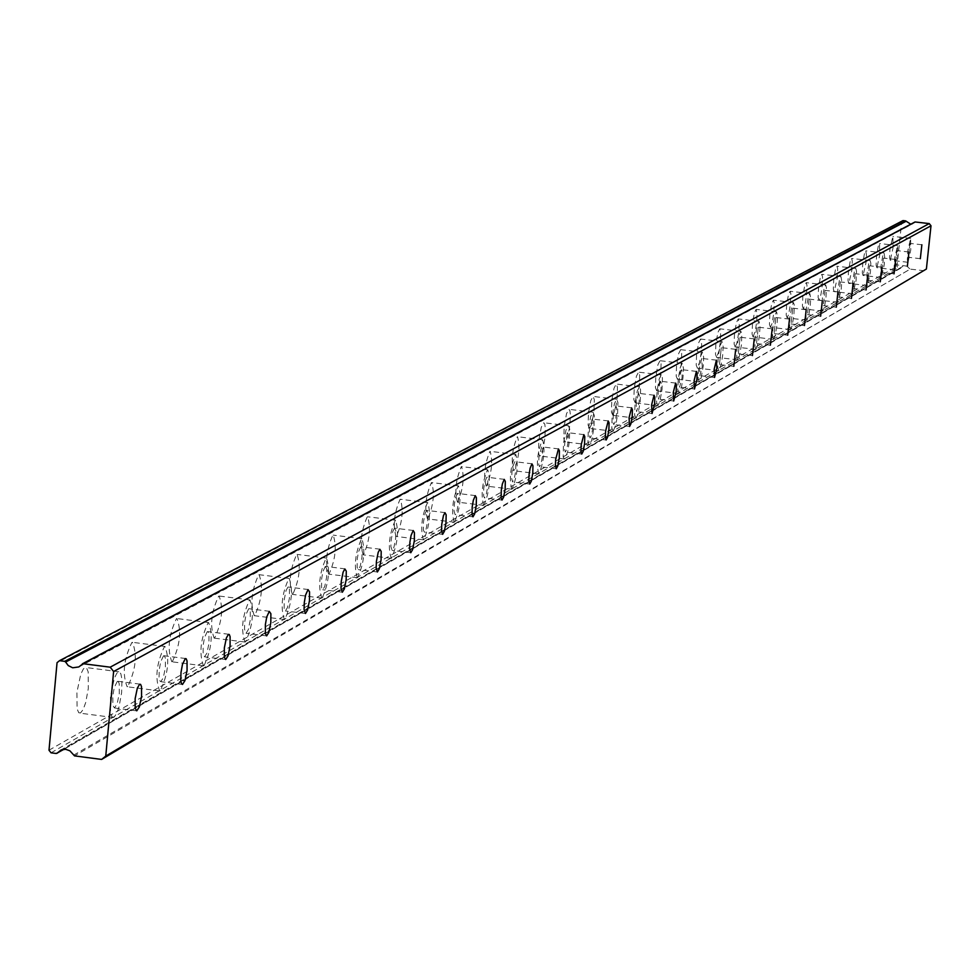 <?xml version="1.0" encoding="UTF-8"?>
<svg xmlns="http://www.w3.org/2000/svg" width="980" height="980" viewBox="0 0 980 980"><rect width="100%" height="100%" fill="white"/><g stroke="black" fill="none" stroke-linecap="round" stroke-linejoin="round"><path stroke-width="0.73" stroke-dasharray="4.9 3.68" d="M117.282 681.394L114.317 687.446L112.798 695.714L112.859 705.453L114.452 707.964L117.086 704.008L119.303 693.509L119.242 683.783L118.298 681.517L117.282 681.394M910.016 243.407L908.485 257.311L910.016 243.407M896.92 250.647L895.365 264.747L896.92 250.647M883.421 258.108L881.841 272.428L883.421 258.108M869.493 265.8L867.888 280.341L869.493 265.8M855.124 273.739L853.494 288.512L855.124 273.739M840.289 281.934L838.647 296.952L840.289 281.934M824.976 290.399L823.298 305.662L824.976 290.399M809.137 299.145L807.434 314.654L809.137 299.145M792.759 308.198L791.032 323.964L792.759 308.198M775.829 317.557L774.065 333.592L775.829 317.557M758.287 327.247L756.499 343.563L758.287 327.247M740.12 337.279L738.308 353.89L740.12 337.279M721.292 347.68L719.442 364.597L721.292 347.68M701.766 358.472L699.524 367.488L699.892 375.695L702.244 366.643L701.766 358.472M681.492 369.668L679.189 378.868L679.581 387.223L682.007 377.986L682.239 371.408L681.492 369.668M660.447 381.293L658.07 390.677L658.499 399.191L660.998 389.758L661.218 383.07L660.447 381.293M638.568 393.384L636.118 402.964L636.583 411.637L639.156 402.008L639.377 395.185L638.568 393.384M615.808 405.965L613.284 415.74L613.063 422.699L613.786 424.573L615.109 422.049L616.445 414.736L616.653 407.79L615.808 405.965M592.104 419.06L589.507 429.044L589.213 434.728L590.046 438.036L591.43 435.451L592.802 427.99L592.998 420.91L592.104 419.06M567.42 432.695L564.725 442.899L564.443 448.693L565.325 452.074L566.759 449.416L568.167 441.809L568.363 434.581L567.42 432.695M541.683 446.917L538.902 457.354L538.718 464.741L539.539 466.713L541.034 463.981L542.491 456.202L542.663 448.84L541.683 446.917M514.818 461.764L512.981 466.162L511.94 472.446L511.658 478.473L512.626 481.976L514.182 479.183L515.676 471.233L515.848 463.712L514.818 461.764M486.754 477.272L484.843 481.78L483.765 488.199L483.606 495.892L484.512 497.938L486.141 495.059L487.685 486.938L487.844 479.257L486.754 477.272M457.403 493.479L455.418 498.11L454.304 504.676L454.034 510.972L455.124 514.623L456.815 511.67L458.407 503.353L458.554 495.513L457.403 493.479M426.68 510.458L425.124 513.41L423.47 521.936L423.336 529.96L424.352 532.079L426.116 529.041L427.758 520.527L427.893 512.516L426.68 510.458M394.487 528.245L392.858 531.283L391.155 540.005L390.885 546.583L392.098 550.38L393.948 547.257L395.651 538.535L395.773 530.339L394.487 528.245M360.714 546.901L358.472 551.924L357.247 558.98L357.149 567.371L358.276 569.588L360.211 566.354L361.975 557.424L362.073 549.033L360.714 546.901M325.238 566.501L322.898 571.671L321.636 578.898L321.562 587.498L322.751 589.752L324.784 586.42L326.61 577.257L326.683 568.67L325.238 566.501M287.936 587.106L286.087 590.426L284.188 599.846L284.127 608.654L285.388 610.957L287.52 607.514L289.418 598.106L289.468 589.323L287.936 587.106M248.663 608.801L246.103 614.301L244.743 621.908L244.51 629.148L246.041 633.276L248.295 629.723L250.255 620.071L250.292 611.067L248.663 608.801M207.258 631.683L204.563 637.355L203.154 645.171L203.154 654.42L204.563 656.821L206.939 653.133L208.973 643.211L208.973 633.986L208.14 631.818L207.258 631.683M163.525 655.841L160.708 661.696L159.238 669.732L159.03 677.352L159.654 680.61L160.769 681.676L163.268 677.866L165.387 667.662L165.363 658.192L164.481 655.975L163.525 655.841M80.544 712.938L78.755 712.754L77.089 708.871L76.93 692.162L80.789 674.13L83.435 668.85L85.37 667.441L86.497 667.858L88.163 671.753L88.31 688.401L85.713 702.525L83.178 709.495L80.544 712.938M113.95 717.262L112.198 717.091L110.569 713.207L110.458 696.486L114.28 678.442L116.89 673.138L118.788 671.741L120.81 673.615L121.961 679.336L121.618 692.701L119.033 706.837L116.534 713.808L113.95 717.262M890.269 260.19L889.534 257.752L889.987 248.736L892.878 236.376L893.05 247.842L890.269 260.19M908.019 262.248L907.308 259.81L907.774 250.794L910.641 238.422L910.775 249.888L908.019 262.248M876.88 267.675L876.108 265.2L876.561 256.062L878.166 246.593L879.538 243.506L879.734 255.131L876.88 267.675M894.899 269.757L894.152 267.295L894.618 258.157L897.558 245.588L897.717 257.213L894.899 269.757M863.074 275.38L862.29 272.881L862.731 263.608L864.36 253.992L865.769 250.843L866.479 255.253L866.002 262.652L863.074 275.38M881.363 277.512L880.591 275.013L881.057 265.739L882.686 256.111L884.07 252.963L884.756 257.36L884.254 264.772L881.363 277.512M848.852 283.343L848.019 280.807L848.472 271.387L850.126 261.623L851.583 258.426L852.282 260.999L851.841 270.394L848.852 283.343M867.41 285.511L866.614 282.975L867.08 273.555L868.733 263.779L870.154 260.582L870.84 263.154L870.375 272.55L867.41 285.511M834.164 291.55L833.306 288.99L833.747 279.423L835.45 269.5L836.932 266.242L837.667 268.851L837.226 278.394L834.164 291.55M853.017 293.755L852.183 291.195L852.649 281.628L854.327 271.693L855.797 268.434L856.508 271.043L856.055 280.586L853.017 293.755M818.998 300.027L818.104 297.43L818.545 287.716L820.285 277.622L821.816 274.314L822.575 276.96L822.134 286.65L820.909 294.613L818.998 300.027M838.157 302.269L837.288 299.672L837.741 289.957L839.468 279.864L840.987 276.544L841.759 281.138L841.257 288.88L838.157 302.269M803.343 308.786L802.412 306.14L802.853 296.279L804.617 286.025L806.209 282.644L806.993 285.339L806.552 295.176L805.303 303.273L803.343 308.786M822.808 311.064L821.902 308.431L822.355 298.557L824.119 288.304L825.675 284.923L826.434 287.606L825.993 297.454L824.731 305.552L822.808 311.064M787.161 317.839L786.193 315.156L786.622 305.135L788.435 294.711L790.064 291.256L790.885 293.988L790.456 303.984L788.655 314.396L787.161 317.839M806.944 320.166L806.001 317.483L806.442 307.463L808.243 297.026L809.86 293.571L810.705 298.312L810.203 306.299L808.929 314.543L806.944 320.166M770.427 327.185L769.423 324.466L769.839 314.286L771.689 303.678L773.379 300.162L774.237 302.943L773.808 313.098L771.971 323.694L770.427 327.185M790.542 329.562L789.562 326.842L790.003 316.65L791.84 306.042L793.494 302.526L794.327 305.295L793.886 315.462L792.048 326.058L790.542 329.562M753.118 336.875L752.064 334.107L752.481 323.755L754.38 312.963L756.119 309.386L757.075 314.274L756.585 322.53L755.249 331.044L753.118 336.875M773.563 339.288L772.546 336.532L772.975 326.168L774.861 315.376L776.577 311.787L777.508 316.675L777.005 324.931L775.131 335.711L773.563 339.288M735.196 346.883L734.106 344.09L734.51 333.555L736.446 322.579L738.246 318.916L739.251 323.89L738.761 332.281L736.838 343.245L735.196 346.883M755.997 349.358L754.931 346.553L755.36 336.03L757.283 325.041L759.059 321.366L760.027 326.34L759.524 334.731L758.165 343.404L755.997 349.358M716.637 357.271L715.486 354.429L715.89 343.723L717.875 332.538L719.736 328.802L720.704 331.705L720.3 342.388L718.904 351.208L716.637 357.271M737.793 359.783L736.678 356.941L737.107 346.234L739.079 335.05L740.905 331.301L741.848 334.204L741.419 344.887L739.459 356.059L737.793 359.783M697.393 368.027L696.204 365.136L696.596 354.246L698.63 342.865L700.553 339.043L701.655 344.176L701.166 352.861L699.732 361.841L697.393 368.027M718.94 370.587L717.764 367.708L718.181 356.806L720.202 345.413L722.101 341.591L723.167 346.724L722.664 355.409L721.231 364.401L718.94 370.587M677.437 379.187L676.188 376.247L676.567 365.16L678.662 353.572L680.647 349.664L681.7 352.665L681.321 363.727L679.851 372.865L677.437 379.187M699.365 381.808L698.152 378.868L698.556 367.782L700.627 356.181L702.587 352.273L703.701 357.492L703.199 366.336L701.141 377.913L699.365 381.808M656.735 390.763L655.424 387.786L655.792 376.504L657.935 364.683L659.993 360.689L661.096 363.739L660.716 374.997L658.597 386.794L656.735 390.763M679.067 393.433L677.793 390.457L678.185 379.174L680.304 367.353L682.337 363.347L683.513 368.651L683.011 377.655L681.517 386.978L679.067 393.433M635.224 402.792L633.852 399.767L634.207 388.276L636.412 376.222L638.543 372.143L639.695 375.242L639.327 386.708L637.796 396.202L635.224 402.792M657.972 405.524L656.637 402.498L657.017 391.008L659.209 378.954L661.304 374.862L662.419 377.962L662.039 389.428L659.871 401.457L657.972 405.524M612.868 415.287L611.434 412.213L611.777 400.502L614.031 388.227L616.249 384.038L617.449 387.198L617.106 398.872L615.526 408.55L612.868 415.287M636.057 418.08L634.66 415.018L635.028 403.295L637.27 391.008L639.45 386.818L640.614 389.979L640.246 401.653L638.017 413.928L636.057 418.08M589.617 428.297L588.11 425.173L588.441 413.241L590.756 400.698L593.059 396.422L594.321 399.632L593.978 411.526L591.675 424.046L589.617 428.297M613.247 431.151L611.79 428.027L612.145 416.096L614.448 403.552L616.714 399.264L617.927 402.474L617.572 414.369L615.967 424.254L613.247 431.151M565.411 441.833L564.578 441.564L563.831 438.648L564.149 426.484L566.526 413.695L568.915 409.309L569.931 410.767L570.397 415.005L569.919 424.708L568.253 434.777L565.411 441.833M589.519 444.749L588.711 444.491L587.976 441.576L588.319 429.412L590.683 416.61L593.035 412.213L594.321 415.483L593.978 427.611L591.626 440.388L589.519 444.749M540.188 455.933L539.331 455.663L538.535 452.699L538.829 440.29L541.291 427.231L543.765 422.735L544.819 424.218L545.321 428.53L544.843 438.428L543.141 448.718L540.188 455.933M564.786 458.922L563.941 458.665L563.169 455.7L563.5 443.291L565.938 430.208L568.376 425.712L569.723 429.032L569.392 441.404L567.702 451.694L564.786 458.922M513.9 470.633L513.594 470.731C510.96 460.6 512.185 449.305 517.269 436.81L517.55 436.725C520.184 446.819 518.959 458.113 513.9 470.633M539 473.695L538.706 473.793C536.158 463.675 537.383 452.368 542.381 439.861L542.663 439.775C545.211 449.857 543.998 461.163 539 473.695M486.448 485.97L486.141 486.08C483.361 475.766 484.61 464.214 489.877 451.437L490.184 451.339C492.952 461.617 491.715 473.156 486.448 485.97M512.087 489.118L511.781 489.216C509.086 478.914 510.335 467.362 515.529 454.561L515.823 454.463C518.518 464.728 517.269 476.28 512.087 489.118M457.783 502.005L457.452 502.115C454.524 491.605 455.798 479.808 461.274 466.701L461.592 466.603C464.52 477.064 463.246 488.873 457.783 502.005M483.973 505.227L483.642 505.337C480.8 494.839 482.087 483.03 487.477 469.898L487.795 469.8C490.637 480.274 489.363 492.07 483.973 505.227M427.807 518.763L427.452 518.885C424.352 508.179 425.663 496.101 431.359 482.662L431.69 482.564C434.789 493.234 433.491 505.3 427.807 518.763M454.573 522.071L454.23 522.193C451.229 511.487 452.527 499.408 458.138 485.958L458.481 485.847C461.482 496.517 460.171 508.583 454.573 522.071M396.435 536.305L396.055 536.428C392.784 525.513 394.107 513.165 400.036 499.371L400.404 499.261C403.674 510.139 402.351 522.487 396.435 536.305M423.801 539.711L423.434 539.833C420.261 528.918 421.596 516.558 427.427 502.752L427.795 502.642C430.967 513.508 429.632 525.868 423.801 539.711M363.555 554.692L363.151 554.827C359.685 543.692 361.044 531.05 367.231 516.889L367.61 516.766C371.077 527.865 369.717 540.507 363.555 554.692M391.559 558.184L391.167 558.318C387.798 547.195 389.17 534.541 395.259 520.356L395.638 520.233C398.995 531.319 397.635 543.974 391.559 558.184M329.072 573.974L328.631 574.121C324.968 562.753 326.365 549.805 332.808 535.264L333.224 535.129C336.887 546.448 335.503 559.396 329.072 573.974M357.737 577.563L357.308 577.71C353.755 566.354 355.14 553.394 361.498 538.829L361.902 538.694C365.454 550.013 364.07 562.961 357.737 577.563M292.849 594.223L292.383 594.382C288.5 582.782 289.921 569.515 296.658 554.545L297.099 554.411C300.983 565.962 299.562 579.229 292.849 594.223M322.212 597.923L321.759 598.082C317.986 586.493 319.407 573.202 326.046 558.22L326.475 558.086C330.248 569.625 328.827 582.904 322.212 597.923M254.763 615.526L254.273 615.685C250.145 603.851 251.603 590.23 258.647 574.844L259.112 574.684C263.24 586.481 261.783 600.091 254.763 615.526M284.849 619.336L284.372 619.495C280.354 607.661 281.824 594.039 288.757 578.616L289.223 578.47C293.228 590.254 291.771 603.876 284.849 619.336M214.669 637.943L214.13 638.127C209.745 626.024 211.239 612.059 218.614 596.195L219.128 596.036C223.501 608.078 222.019 622.055 214.669 637.943M245.514 641.876L245 642.047C240.737 629.969 242.232 615.979 249.496 600.103L249.998 599.932C254.249 611.973 252.767 625.951 245.514 641.876M172.382 661.586L171.819 661.782C167.151 649.422 168.683 635.064 176.412 618.723L176.964 618.552C181.619 630.851 180.1 645.195 172.382 661.586M204.048 665.641L203.485 665.837C198.952 653.476 200.484 639.119 208.103 622.741L208.642 622.57C213.175 634.869 211.643 649.226 204.048 665.641M127.755 686.539L127.131 686.747C122.157 674.117 123.737 659.369 131.859 642.5L132.447 642.317C137.408 654.897 135.84 669.634 127.755 686.539M160.255 690.729L159.654 690.937C154.816 678.319 156.396 663.558 164.395 646.653L164.971 646.469C169.797 659.038 168.229 673.787 160.255 690.729M56.24 753.485L900.718 268.03L898.035 267.712L896.982 266.401L901.723 221.627L903.021 220.574M910.763 224.212L914.659 222.215M924.238 270.75L910.2 269.12L74.529 755.886M73.598 755.176L910.2 269.12M909.722 268.777L906.77 266.058L902.801 266.413L63.81 749.284M901.723 221.627L57.048 662.688M49 750.215L896.982 266.401M51.046 752.812L898.035 267.712M82.871 663.693L82.002 664.146M136.416 710.806L114.452 707.964M920.294 258.671L908.485 257.311M907.358 266.144L895.365 264.747M894.005 273.849L881.841 272.428M880.248 281.787L867.888 280.341M866.051 289.982L853.494 288.512M851.387 298.435L838.647 296.952M836.246 307.169L823.298 305.662M820.591 316.209L807.434 314.654M804.409 325.544L791.032 323.964M787.663 335.197L774.065 333.592M770.329 345.205L756.499 343.563M752.37 355.569L738.308 353.89M733.763 366.3L719.442 364.597M714.457 377.435L699.892 375.695M694.416 388.999L679.581 387.223M673.603 401.004L658.499 399.191M651.97 413.487L636.583 411.637M629.479 426.459L613.786 424.573M606.044 439.983L590.046 438.036M581.642 454.059L565.325 452.074M556.187 468.734L539.539 466.713M529.616 484.059L512.626 481.976M501.87 500.07L484.512 497.938M472.85 516.815L455.124 514.623M442.47 534.333L424.352 532.079M410.632 552.696L392.098 550.38M377.227 571.952L358.276 569.588M342.143 592.19L322.751 589.752M305.246 613.468L285.388 610.957M266.401 635.861L246.041 633.276M225.437 659.479L204.563 656.821M182.17 684.42L160.769 681.676M113.3 717.495L79.882 713.158M907.909 262.273L890.159 260.214M894.777 269.794L876.769 267.699M881.253 277.548L862.964 275.417M867.288 285.548L848.717 283.379M852.894 293.792L834.029 291.599M838.023 302.318L818.864 300.076M822.661 311.113L803.196 308.835M806.797 320.203L787.014 317.875M790.382 329.611L770.268 327.234M773.404 339.337L752.959 336.924M755.825 349.407L735.024 346.945M737.622 359.844L716.454 357.32M718.744 370.648L697.209 368.088M699.169 381.869L677.241 379.248M678.858 393.507L656.527 390.824M657.752 405.598L635.003 402.866M635.824 418.154L612.635 415.361M613.002 431.225L589.36 428.37M589.262 444.834L565.142 441.907M564.517 459.007L539.907 456.019M538.706 473.793L513.594 470.731M511.781 489.216L486.141 486.08M483.642 505.337L457.452 502.115M454.23 522.193L427.452 518.885M423.434 539.833L396.055 536.428M391.167 558.318L363.151 554.827M357.308 577.71L328.631 574.121M321.759 598.082L292.383 594.382M284.372 619.495L254.273 615.685M245 642.047L214.13 638.127M203.485 665.837L171.819 661.782M159.654 690.937L127.131 686.747M139.969 684.138L117.661 681.272M921.923 244.767L910.077 243.395M908.999 252.019L896.982 250.635M895.683 259.504L883.482 258.083M881.951 267.221L869.566 265.776M867.778 275.184L855.197 273.714M853.151 283.404L840.362 281.909M838.035 291.893L825.05 290.374M822.416 300.664L809.223 299.121M806.27 309.741L792.857 308.161M789.562 319.125L775.915 317.52M772.264 328.851L758.385 327.21M754.355 338.921L740.219 337.243M735.772 349.358L721.403 347.643M716.515 360.175L701.876 358.435M696.523 371.408L681.615 369.632M675.759 383.082L660.569 381.257M654.175 395.21L638.691 393.348M631.72 407.815L615.942 405.916M608.347 420.947L592.251 419.011M583.994 434.63L567.579 432.646M558.612 448.901L541.842 446.868M532.103 463.797L514.99 461.702M504.418 479.355L486.938 477.211M475.471 495.623L457.599 493.418M445.165 512.65L426.888 510.384M413.413 530.486L394.707 528.171M380.093 549.204L360.946 546.828M345.107 568.865L325.495 566.416M308.308 589.543L288.218 587.02M269.561 611.312L248.957 608.715M228.72 634.268L207.576 631.586M185.588 658.511L163.868 655.73M60.209 750.398L902.801 266.413M78.78 666.951L912.98 223.661M118.788 671.741L85.37 667.441M910.641 238.422L892.878 236.376M897.558 245.588L879.538 243.506M884.07 252.963L865.769 250.843M870.154 260.582L851.583 258.426M855.797 268.434L836.932 266.242M840.987 276.544L821.816 274.314M825.675 284.923L806.209 282.644M809.86 293.571L790.064 291.256M793.494 302.526L773.379 300.162M776.577 311.787L756.119 309.386M759.059 321.366L738.246 318.916M740.905 331.301L719.736 328.802M722.101 341.591L700.553 339.043M702.587 352.273L680.647 349.664M682.337 363.347L659.993 360.689M661.304 374.862L638.543 372.143M639.45 386.818L616.249 384.038M616.714 399.264L593.059 396.422M593.035 412.213L568.915 409.309M568.376 425.712L543.765 422.735M542.663 439.775L517.55 436.725M515.823 454.463L490.184 451.339M487.795 469.8L461.592 466.603M458.481 485.847L431.69 482.564M427.795 502.642L400.404 499.261M395.638 520.233L367.61 516.766M361.902 538.694L333.224 535.129M326.475 558.086L297.099 554.411M289.223 578.47L259.112 574.684M249.998 599.932L219.128 596.036M208.642 622.57L176.964 618.552M164.971 646.469L132.447 642.317M64.043 749.259L901.073 267.957"/><path stroke-width="1.47" d="M139.601 684.261L137.359 688.07L135.154 698.593L135.191 708.344L136.759 710.843L139.368 706.886L141.573 696.376L141.524 686.649L140.593 684.383L139.601 684.261M921.861 244.78L920.33 258.683L921.861 244.78M908.938 252.044L907.382 266.144L908.938 252.044M895.622 259.516L894.042 273.849L895.622 259.516M881.89 267.234L880.285 281.787L881.89 267.234M867.717 275.209L866.087 289.982L867.717 275.209M853.078 283.428L851.424 298.447L853.078 283.428M837.961 291.918L836.283 307.181L837.961 291.918M822.342 300.689L820.64 316.209L822.342 300.689M806.185 309.766L804.458 325.544L806.185 309.766M789.476 319.162L787.712 335.209L789.476 319.162M772.179 328.876L770.378 345.205L772.179 328.876M754.245 338.945L752.432 355.569L754.245 338.945M735.674 349.382L733.824 366.312L735.674 349.382M716.405 360.211L714.175 369.227L714.518 377.447L716.858 368.382L716.405 360.211M696.4 371.445L694.122 380.644L694.489 389.011L696.89 379.762L697.135 373.184L696.4 371.445M675.636 383.119L673.272 392.502L673.689 401.016L676.163 391.584L676.396 384.883L675.636 383.119M654.04 395.246L651.614 404.826L652.055 413.499L654.615 403.858L654.836 397.047L654.04 395.246M631.586 407.864L629.074 417.652L629.564 426.471L630.875 423.948L632.198 416.635L632.418 409.689L631.586 407.864M608.2 420.996L605.615 430.992L605.322 436.676L606.142 439.996L607.502 437.399L608.874 429.938L609.082 422.858L608.2 420.996M583.847 434.679L581.177 444.896L580.969 452.135L581.74 454.071L583.161 451.413L584.57 443.793L584.766 436.578L583.847 434.679M558.441 448.95L555.685 459.399L555.391 465.316L556.297 468.759L557.767 466.027L559.225 458.248L559.409 450.874L558.441 448.95M531.932 463.846L530.119 468.256L529.077 474.541L528.784 480.568L529.739 484.071L531.283 481.278L532.777 473.328L532.949 465.806L531.932 463.846M504.235 479.404L502.36 483.924L501.282 490.343L501.111 498.048L502.005 500.082L503.598 497.215L505.141 489.081L505.313 481.401L504.235 479.404M475.276 495.684L473.316 500.315L472.201 506.88L472.054 514.745L472.985 516.827L474.663 513.875L476.255 505.545L476.403 497.705L475.276 495.684M444.957 512.712L443.426 515.664L441.772 524.202L441.502 530.633L442.617 534.345L444.369 531.307L446.01 522.793L446.145 514.77L444.957 512.712M413.193 530.56L411.061 535.448L409.885 542.332L409.615 548.923L410.804 552.72L412.629 549.584L414.32 540.85L414.454 532.654L413.193 530.56M379.86 549.29L378.182 552.414L376.418 561.369L376.161 568.106L377.41 571.977L379.334 568.743L381.085 559.801L381.196 551.422L379.86 549.29M344.85 568.951L343.098 572.173L341.273 581.361L341.016 588.257L342.351 592.214L344.36 588.882L346.173 579.707L346.271 571.132L344.85 568.951M308.039 589.629L305.613 594.97L304.315 602.382L304.057 609.45L305.478 613.492L307.585 610.05L309.472 600.642L309.545 591.846L308.039 589.629M269.279 611.41L266.744 616.91L265.384 624.517L265.347 633.545L266.646 635.898L268.875 632.333L270.823 622.668L270.872 613.664L269.279 611.41M228.401 634.379L226.38 637.931L224.346 647.866L224.322 657.127L225.706 659.516L228.046 655.841L230.079 645.906L230.104 636.669L229.283 634.501L228.401 634.379M185.245 658.621L182.452 664.477L180.994 672.525L180.773 680.145L181.386 683.403L182.476 684.469L184.951 680.647L187.058 670.442L187.045 660.961L186.175 658.744L185.245 658.621M64.717 661.341L59.523 660.679L903.021 220.574L905.716 220.892L64.717 661.341L65.648 662.051L906.194 221.235L910.763 224.212M65.648 662.051L68.208 665.555L72.679 667.784L78.78 666.951L83.043 663.693L110.189 667.184L113.619 671.52L931 225.78L926.394 269.022L105.754 756.082L113.619 671.52M59.523 660.679L57.048 662.688L49 750.215L51.046 752.812L56.24 753.485L64.043 749.259M105.754 756.082L101.626 759.427L74.529 755.886L69.899 750.815L65.623 749.284L61.213 749.908L56.914 753.363M926.394 269.022L101.626 759.427M83.043 663.693L915.198 221.982L82.871 663.693M915.198 221.982L929.248 223.587L931 225.78M110.189 667.184L929.248 223.587M63.81 749.284L57.269 753.044M82.394 663.815L914.867 222.043"/></g></svg>
